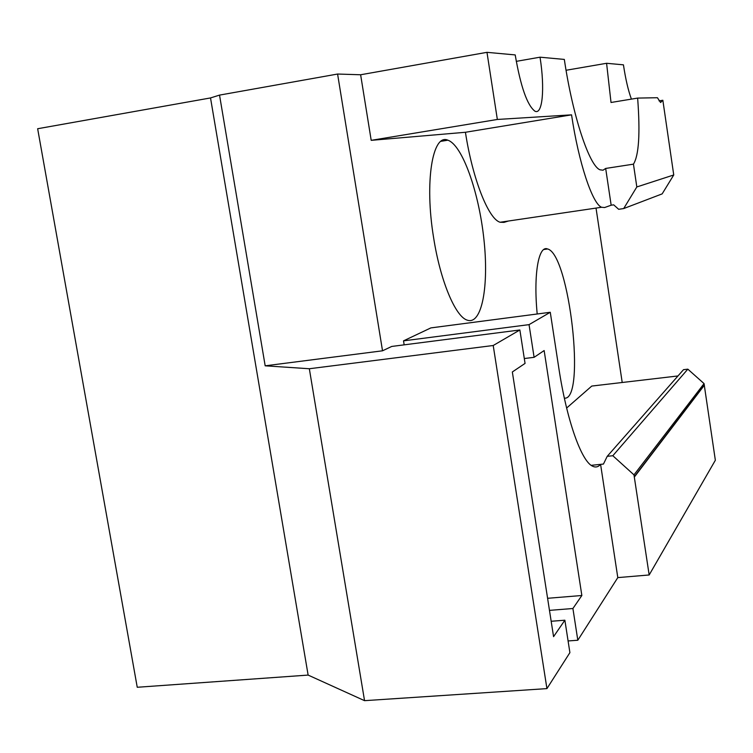 <?xml version="1.0" encoding="UTF-8"?>
<svg xmlns="http://www.w3.org/2000/svg" width="753" height="753" viewBox="0 0 753 753"><rect width="100%" height="100%" fill="white"/><g stroke="black" fill="none" stroke-linecap="round" stroke-linejoin="round"><path stroke-width="1.13" d="M634.261 476.762L704.262 385.047L704.055 383.597L687.828 369.158L612.82 455.734L607.219 456.327L603.445 464.064L600.593 464.356L617.799 577.607L649.171 574.972L633.979 474.87L612.82 455.734M687.828 369.158L683.508 369.676L607.219 456.327M704.055 383.597L633.979 474.87M704.262 385.047L715.35 460.252L649.171 574.972M634.44 476.931L704.403 385.169M677.982 375.954L591.764 386.063L566.633 408.032M382.524 350.804L391.729 346.446L519.871 329.974L493.215 345.505L309.332 368.744L265.178 365.817L382.524 350.804L337.589 74.039L360.631 74.763L371.201 140.34L465.429 132.274C472.564 179.129 488.603 219.302 500.133 222.248L503.983 222.38L508.397 221.024M622.213 382.496L596.028 208.092M404.163 344.846L403.523 340.855L430.857 327.903L550.274 312.279L558.801 367.953C566.614 419.816 581.307 461.137 592.479 466.145C595.491 467.679 598.193 467.086 600.593 464.356L591.18 465.335M564.355 398.139C586.135 401.104 569.409 253.949 547.6 248.979C538.555 244.932 533.34 274.525 537.2 313.992M433.615 237.713C440.289 280.803 455.405 316.684 467.218 320.147C481.92 325.409 489.111 285.98 483.868 238.908C478.861 191.902 462.38 145.056 447.866 140.19C432.504 133.14 424.381 182.047 433.615 237.713M617.799 577.607L577.815 640.238L572.911 608.509L581.853 595.501L544.146 350.559L534.103 357.327L529.048 324.637L403.523 340.855M568.091 640.954L577.815 640.238M519.871 329.974L525.057 363.407L512.341 371.963L553.568 636.652L564.872 620.208L569.899 652.635L546.932 688.609L364.546 700.667L308.128 675.083L137.244 687.273L37.65 128.735L210.52 97.937L219.528 95.104L337.589 74.039M550.274 312.279L529.048 324.637M465.429 132.274L571.555 114.842L497.347 119.463L486.975 52.334L515.203 54.922C520.634 86.529 527.194 105.279 534.894 111.171C542.593 115.303 544.946 88.496 540.117 57.783L540.033 57.19L564.326 59.421C572.722 116.367 589.42 166.093 600.028 169.811L603.04 170.206L605.676 168.437L611.163 205.202L613.676 204.835L618.655 209.296L623.691 208.562L636.822 186.951L633.452 164.154L605.676 168.437M371.201 140.34L497.347 119.463M360.631 74.763L486.975 52.334M265.178 365.817L219.528 95.104M551.168 621.272L564.872 620.208M549.474 610.372L572.911 608.509M547.591 598.296L581.853 595.501M524.304 358.532L534.103 357.327M566.068 70.264L606.589 63.29L611.022 102.483L637.64 98.088L657.425 97.721L660.579 102.512L662.847 100.262L659.044 100.883M631.409 99.114C628.256 90.586 625.602 79.159 623.437 64.833L606.589 63.29M662.847 100.262L673.747 174.969L662.16 193.879L623.691 208.562M571.555 114.842C578.596 162.61 592.451 203.894 601.591 207.263L604.621 207.536L611.163 205.202M308.128 675.083L210.52 97.937M309.332 368.744L364.546 700.667M493.215 345.505L546.932 688.609M637.64 98.088C640.285 133.337 638.892 155.363 633.452 164.154M673.747 174.969L636.822 186.951M540.033 57.19L516.257 61.36M601.591 207.263L500.133 222.248M543.77 249.525L547.6 248.979M440.976 141.319L447.866 140.19"/></g></svg>
